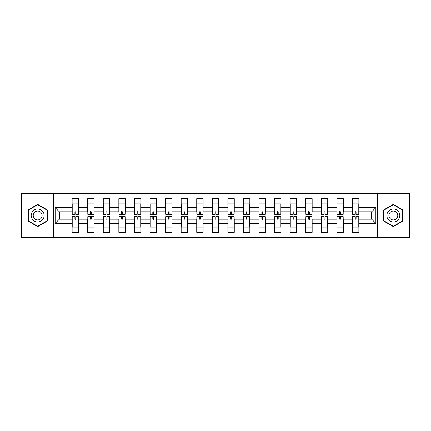 <?xml version="1.0" encoding="UTF-8"?>
<svg xmlns="http://www.w3.org/2000/svg" width="431" height="431" viewBox="0 0 431 431"><rect width="100%" height="100%" fill="white"/><g stroke="black" fill="none" stroke-linecap="round" stroke-linejoin="round"><path stroke-width="0.65" d="M377.448 193.686L21.55 193.686L21.55 237.314L409.45 237.314L409.45 193.686L377.448 193.686L377.448 237.314M358.878 223.387L358.878 219.196L371.657 219.196L375.854 223.387L358.878 223.387L358.878 232.325L352.488 232.325L352.488 223.387L343.302 223.387L343.302 232.325L336.913 232.325L336.913 223.387L327.727 223.387L327.727 232.325L321.337 232.325L321.337 223.387L312.152 223.387L312.152 232.325L305.762 232.325L305.762 223.387L296.576 223.387L296.576 232.325L290.187 232.325L290.187 223.387L281.001 223.387L281.001 232.325L274.606 232.325L274.606 223.387L265.421 223.387L265.421 232.325L259.031 232.325L259.031 223.387L249.845 223.387L249.845 232.325L243.456 232.325L243.456 223.387L234.27 223.387L234.27 232.325L227.88 232.325L227.88 223.387L218.695 223.387L218.695 232.325L212.305 232.325L212.305 223.387L203.12 223.387L203.12 232.325L196.73 232.325L196.73 223.387L187.544 223.387L187.544 232.325L181.155 232.325L181.155 223.387L171.969 223.387L171.969 232.325L165.579 232.325L165.579 223.387L156.394 223.387L156.394 232.325L149.999 232.325L149.999 223.387L140.813 223.387L140.813 232.325L134.424 232.325L134.424 223.387L125.238 223.387L125.238 232.325L118.848 232.325L118.848 223.387L109.663 223.387L109.663 232.325L103.273 232.325L103.273 223.387L94.087 223.387L94.087 232.325L87.698 232.325L87.698 223.387L78.512 223.387L78.512 232.325L72.122 232.325L72.122 223.387L55.146 223.387L55.146 207.613L72.122 207.613L72.122 198.675L78.512 198.675L78.512 207.613L87.698 207.613L87.698 198.675L94.087 198.675L94.087 207.613L103.273 207.613L103.273 198.675L109.663 198.675L109.663 207.613L118.848 207.613L118.848 198.675L125.238 198.675L125.238 207.613L134.424 207.613L134.424 198.675L140.813 198.675L140.813 207.613L149.999 207.613L149.999 198.675L156.394 198.675L156.394 207.613L165.579 207.613L165.579 198.675L171.969 198.675L171.969 207.613L181.155 207.613L181.155 198.675L187.544 198.675L187.544 207.613L196.73 207.613L196.73 198.675L203.12 198.675L203.12 207.613L212.305 207.613L212.305 198.675L218.695 198.675L218.695 207.613L227.88 207.613L227.88 198.675L234.27 198.675L234.27 207.613L243.456 207.613L243.456 198.675L249.845 198.675L249.845 207.613L259.031 207.613L259.031 198.675L265.421 198.675L265.421 207.613L274.606 207.613L274.606 198.675L281.001 198.675L281.001 207.613L290.187 207.613L290.187 198.675L296.576 198.675L296.576 207.613L305.762 207.613L305.762 198.675L312.152 198.675L312.152 207.613L321.337 207.613L321.337 198.675L327.727 198.675L327.727 207.613L336.913 207.613L336.913 198.675L343.302 198.675L343.302 207.613L352.488 207.613L352.488 198.675L358.878 198.675L358.878 207.613L375.854 207.613L375.854 223.387M53.552 237.314L53.552 193.686M352.488 207.613L352.488 211.804L343.302 211.804L343.302 207.613M343.302 223.387L343.302 219.196L352.488 219.196L352.488 223.387M336.913 207.613L336.913 211.804L327.727 211.804L327.727 207.613M327.727 223.387L327.727 219.196L336.913 219.196L336.913 223.387M321.337 207.613L321.337 211.804L312.152 211.804L312.152 207.613M312.152 223.387L312.152 219.196L321.337 219.196L321.337 223.387M305.762 207.613L305.762 211.804L296.576 211.804L296.576 207.613M296.576 223.387L296.576 219.196L305.762 219.196L305.762 223.387M290.187 207.613L290.187 211.804L281.001 211.804L281.001 207.613M281.001 223.387L281.001 219.196L290.187 219.196L290.187 223.387M274.606 207.613L274.606 211.804L265.421 211.804L265.421 207.613M265.421 223.387L265.421 219.196L274.606 219.196L274.606 223.387M259.031 207.613L259.031 211.804L249.845 211.804L249.845 207.613M249.845 223.387L249.845 219.196L259.031 219.196L259.031 223.387M243.456 207.613L243.456 211.804L234.27 211.804L234.27 207.613M234.27 223.387L234.27 219.196L243.456 219.196L243.456 223.387M227.88 207.613L227.88 211.804L218.695 211.804L218.695 207.613M218.695 223.387L218.695 219.196L227.88 219.196L227.88 223.387M212.305 207.613L212.305 211.804L203.12 211.804L203.12 207.613M203.12 223.387L203.12 219.196L212.305 219.196L212.305 223.387M196.73 207.613L196.73 211.804L187.544 211.804L187.544 207.613M187.544 223.387L187.544 219.196L196.73 219.196L196.73 223.387M181.155 207.613L181.155 211.804L171.969 211.804L171.969 207.613M171.969 223.387L171.969 219.196L181.155 219.196L181.155 223.387M165.579 207.613L165.579 211.804L156.394 211.804L156.394 207.613M156.394 223.387L156.394 219.196L165.579 219.196L165.579 223.387M149.999 207.613L149.999 211.804L140.813 211.804L140.813 207.613M140.813 223.387L140.813 219.196L149.999 219.196L149.999 223.387M134.424 207.613L134.424 211.804L125.238 211.804L125.238 207.613M125.238 223.387L125.238 219.196L134.424 219.196L134.424 223.387M118.848 207.613L118.848 211.804L109.663 211.804L109.663 207.613M109.663 223.387L109.663 219.196L118.848 219.196L118.848 223.387M103.273 207.613L103.273 211.804L94.087 211.804L94.087 207.613M94.087 223.387L94.087 219.196L103.273 219.196L103.273 223.387M87.698 207.613L87.698 211.804L78.512 211.804L78.512 207.613M78.512 223.387L78.512 219.196L87.698 219.196L87.698 223.387M72.122 207.613L72.122 211.804L59.343 211.804L59.343 219.196L72.122 219.196L72.122 223.387M55.146 207.613L59.343 211.804M371.657 219.196L371.657 211.804L358.878 211.804L358.878 207.613M59.343 219.196L55.146 223.387M375.854 207.613L371.657 211.804M47.308 209.935L37.675 204.375L28.042 209.935L28.042 221.065L37.675 226.625L47.308 221.065L47.308 209.935M383.692 209.935L383.692 221.065L393.325 226.625L402.958 221.065L402.958 209.935L393.325 204.375L383.692 209.935M72.219 207.661L72.219 204.569M75.716 211.793L74.919 211.793L74.919 214.352L72.219 214.352L72.219 203.901L78.41 203.901L78.41 214.352L75.716 214.352L75.716 211.793M78.41 207.645L78.41 204.585M78.41 223.339L78.41 226.431M74.919 219.207L75.716 219.207L75.716 216.648L78.41 216.648L78.41 227.099L72.219 227.099L72.219 216.648L74.919 216.648L74.919 219.207M75.716 219.993L75.716 218.447M72.219 223.355L72.219 226.415M87.8 207.661L87.8 204.569M91.291 211.793L90.494 211.793L90.494 214.352L87.8 214.352L87.8 203.901L93.99 203.901L93.99 214.352L91.291 214.352L91.291 211.793M90.494 211.007L90.494 212.553M93.99 207.645L93.99 204.585M103.375 207.661L103.375 204.569M106.866 211.793L106.069 211.793L106.069 214.352L103.375 214.352L103.375 203.901L109.566 203.901L109.566 214.352L106.866 214.352L106.866 211.793M109.566 207.645L109.566 204.585M93.99 223.339L93.99 226.431M90.494 219.207L91.291 219.207L91.291 216.648L93.99 216.648L93.99 227.099L87.8 227.099L87.8 216.648L90.494 216.648L90.494 219.207M87.8 223.355L87.8 226.415M109.566 223.339L109.566 226.431M106.069 219.207L106.866 219.207L106.866 216.648L109.566 216.648L109.566 227.099L103.375 227.099L103.375 216.648L106.069 216.648L106.069 219.207M103.375 223.355L103.375 226.415M32.056 212.257A6.492 6.492 0 0 0 34.432 221.119A6.492 6.492 0 0 0 43.294 218.743A6.492 6.492 0 0 0 40.918 209.881A6.492 6.492 0 0 0 32.056 212.257M33.828 213.28A4.445 4.445 0 0 0 35.455 219.347A4.445 4.445 0 0 0 41.521 217.72A4.445 4.445 0 0 0 39.894 211.653A4.445 4.445 0 0 0 33.828 213.28M47.011 210.112L47.011 220.887L37.675 226.28L28.338 220.887L28.338 210.112L37.675 204.72L47.011 210.112M387.706 212.257A6.492 6.492 0 0 0 390.082 221.119A6.492 6.492 0 0 0 398.944 218.743A6.492 6.492 0 0 0 396.568 209.881A6.492 6.492 0 0 0 387.706 212.257M389.479 213.28A4.445 4.445 0 0 0 391.106 219.347A4.445 4.445 0 0 0 397.172 217.72A4.445 4.445 0 0 0 395.545 211.653A4.445 4.445 0 0 0 389.479 213.28M402.662 210.112L402.662 220.887L393.325 226.28L383.989 220.887L383.989 210.112L393.325 204.72L402.662 210.112M118.951 207.661L118.951 204.569M122.442 211.793L121.644 211.793L121.644 214.352L118.951 214.352L118.951 203.901L125.141 203.901L125.141 214.352L122.442 214.352L122.442 211.793M121.644 211.007L121.644 212.553M125.141 207.645L125.141 204.585M125.141 223.339L125.141 226.431M121.644 219.207L122.442 219.207L122.442 216.648L125.141 216.648L125.141 227.099L118.951 227.099L118.951 216.648L121.644 216.648L121.644 219.207M118.951 223.355L118.951 226.415M134.526 207.661L134.526 204.569M138.022 211.793L137.22 211.793L137.22 214.352L134.526 214.352L134.526 203.901L140.716 203.901L140.716 214.352L138.022 214.352L138.022 211.793M137.22 211.007L137.22 212.553M140.716 207.645L140.716 204.585M140.716 223.339L140.716 226.431M137.22 219.207L138.022 219.207L138.022 216.648L140.716 216.648L140.716 227.099L134.526 227.099L134.526 216.648L137.22 216.648L137.22 219.207M134.526 223.355L134.526 226.415M150.101 207.661L150.101 204.569M153.598 211.793L152.795 211.793L152.795 214.352L150.101 214.352L150.101 203.901L156.291 203.901L156.291 214.352L153.598 214.352L153.598 211.793M156.291 207.645L156.291 204.585M156.291 223.339L156.291 226.431M152.795 219.207L153.598 219.207L153.598 216.648L156.291 216.648L156.291 227.099L150.101 227.099L150.101 216.648L152.795 216.648L152.795 219.207M153.598 219.993L153.598 218.447M150.101 223.355L150.101 226.415M165.676 207.661L165.676 204.569M169.173 211.793L168.376 211.793L168.376 214.352L165.676 214.352L165.676 203.901L171.867 203.901L171.867 214.352L169.173 214.352L169.173 211.793M171.867 207.645L171.867 204.585M171.867 223.339L171.867 226.431M168.376 219.207L169.173 219.207L169.173 216.648L171.867 216.648L171.867 227.099L165.676 227.099L165.676 216.648L168.376 216.648L168.376 219.207M165.676 223.355L165.676 226.415M181.252 207.661L181.252 204.569M184.748 211.793L183.951 211.793L183.951 214.352L181.252 214.352L181.252 203.901L187.442 203.901L187.442 214.352L184.748 214.352L184.748 211.793M187.442 207.645L187.442 204.585M187.442 223.339L187.442 226.431M183.951 219.207L184.748 219.207L184.748 216.648L187.442 216.648L187.442 227.099L181.252 227.099L181.252 216.648L183.951 216.648L183.951 219.207M181.252 223.355L181.252 226.415M196.827 207.661L196.827 204.569M200.323 211.793L199.526 211.793L199.526 214.352L196.827 214.352L196.827 203.901L203.017 203.901L203.017 214.352L200.323 214.352L200.323 211.793M203.017 207.645L203.017 204.585M203.017 223.339L203.017 226.431M199.526 219.207L200.323 219.207L200.323 216.648L203.017 216.648L203.017 227.099L196.827 227.099L196.827 216.648L199.526 216.648L199.526 219.207M196.827 223.355L196.827 226.415M212.402 207.661L212.402 204.569M215.899 211.793L215.101 211.793L215.101 214.352L212.402 214.352L212.402 203.901L218.598 203.901L218.598 214.352L215.899 214.352L215.899 211.793M218.598 207.645L218.598 204.585M218.598 223.339L218.598 226.431M215.101 219.207L215.899 219.207L215.899 216.648L218.598 216.648L218.598 227.099L212.402 227.099L212.402 216.648L215.101 216.648L215.101 219.207M212.402 223.355L212.402 226.415M227.983 207.661L227.983 204.569M231.474 211.793L230.677 211.793L230.677 214.352L227.983 214.352L227.983 203.901L234.173 203.901L234.173 214.352L231.474 214.352L231.474 211.793M234.173 207.645L234.173 204.585M234.173 223.339L234.173 226.431M230.677 219.207L231.474 219.207L231.474 216.648L234.173 216.648L234.173 227.099L227.983 227.099L227.983 216.648L230.677 216.648L230.677 219.207M227.983 223.355L227.983 226.415M243.558 207.661L243.558 204.569M247.049 211.793L246.252 211.793L246.252 214.352L243.558 214.352L243.558 203.901L249.748 203.901L249.748 214.352L247.049 214.352L247.049 211.793M249.748 207.645L249.748 204.585M249.748 223.339L249.748 226.431M246.252 219.207L247.049 219.207L247.049 216.648L249.748 216.648L249.748 227.099L243.558 227.099L243.558 216.648L246.252 216.648L246.252 219.207M243.558 223.355L243.558 226.415M259.133 207.661L259.133 204.569M262.624 211.793L261.827 211.793L261.827 214.352L259.133 214.352L259.133 203.901L265.324 203.901L265.324 214.352L262.624 214.352L262.624 211.793M265.324 207.645L265.324 204.585M265.324 223.339L265.324 226.431M261.827 219.207L262.624 219.207L262.624 216.648L265.324 216.648L265.324 227.099L259.133 227.099L259.133 216.648L261.827 216.648L261.827 219.207M262.624 219.993L262.624 218.447M259.133 223.355L259.133 226.415M274.709 207.661L274.709 204.569M278.205 211.793L277.402 211.793L277.402 214.352L274.709 214.352L274.709 203.901L280.899 203.901L280.899 214.352L278.205 214.352L278.205 211.793M277.402 211.007L277.402 212.553M280.899 207.645L280.899 204.585M280.899 223.339L280.899 226.431M277.402 219.207L278.205 219.207L278.205 216.648L280.899 216.648L280.899 227.099L274.709 227.099L274.709 216.648L277.402 216.648L277.402 219.207M274.709 223.355L274.709 226.415M290.284 207.661L290.284 204.569M293.78 211.793L292.978 211.793L292.978 214.352L290.284 214.352L290.284 203.901L296.474 203.901L296.474 214.352L293.78 214.352L293.78 211.793M292.978 211.007L292.978 212.553M296.474 207.645L296.474 204.585M296.474 223.339L296.474 226.431M292.978 219.207L293.78 219.207L293.78 216.648L296.474 216.648L296.474 227.099L290.284 227.099L290.284 216.648L292.978 216.648L292.978 219.207M290.284 223.355L290.284 226.415M305.859 207.661L305.859 204.569M309.356 211.793L308.558 211.793L308.558 214.352L305.859 214.352L305.859 203.901L312.049 203.901L312.049 214.352L309.356 214.352L309.356 211.793M308.558 211.007L308.558 212.553M312.049 207.645L312.049 204.585M312.049 223.339L312.049 226.431M308.558 219.207L309.356 219.207L309.356 216.648L312.049 216.648L312.049 227.099L305.859 227.099L305.859 216.648L308.558 216.648L308.558 219.207M309.356 219.993L309.356 218.447M305.859 223.355L305.859 226.415M321.434 207.661L321.434 204.569M324.931 211.793L324.134 211.793L324.134 214.352L321.434 214.352L321.434 203.901L327.625 203.901L327.625 214.352L324.931 214.352L324.931 211.793M324.134 211.007L324.134 212.553M327.625 207.645L327.625 204.585M327.625 223.339L327.625 226.431M324.134 219.207L324.931 219.207L324.931 216.648L327.625 216.648L327.625 227.099L321.434 227.099L321.434 216.648L324.134 216.648L324.134 219.207M321.434 223.355L321.434 226.415M337.01 207.661L337.01 204.569M340.506 211.793L339.709 211.793L339.709 214.352L337.01 214.352L337.01 203.901L343.2 203.901L343.2 214.352L340.506 214.352L340.506 211.793M339.709 211.007L339.709 212.553M343.2 207.645L343.2 204.585M343.2 223.339L343.2 226.431M339.709 219.207L340.506 219.207L340.506 216.648L343.2 216.648L343.2 227.099L337.01 227.099L337.01 216.648L339.709 216.648L339.709 219.207M337.01 223.355L337.01 226.415M352.59 207.661L352.59 204.569M356.081 211.793L355.284 211.793L355.284 214.352L352.59 214.352L352.59 203.901L358.781 203.901L358.781 214.352L356.081 214.352L356.081 211.793M355.284 211.007L355.284 212.553M358.781 207.645L358.781 204.585M358.781 223.339L358.781 226.431M355.284 219.207L356.081 219.207L356.081 216.648L358.781 216.648L358.781 227.099L352.59 227.099L352.59 216.648L355.284 216.648L355.284 219.207M352.59 223.355L352.59 226.415M72.219 211.007L78.41 211.007M78.41 219.993L72.219 219.993M87.8 211.007L93.99 211.007M103.375 211.007L109.566 211.007M93.99 219.993L87.8 219.993M109.566 219.993L103.375 219.993M118.951 211.007L125.141 211.007M125.141 219.993L118.951 219.993M134.526 211.007L140.716 211.007M140.716 219.993L134.526 219.993M150.101 211.007L156.291 211.007M156.291 219.993L150.101 219.993M165.676 211.007L171.867 211.007M171.867 219.993L165.676 219.993M181.252 211.007L187.442 211.007M187.442 219.993L181.252 219.993M196.827 211.007L203.017 211.007M203.017 219.993L196.827 219.993M212.402 211.007L218.598 211.007M218.598 219.993L212.402 219.993M227.983 211.007L234.173 211.007M234.173 219.993L227.983 219.993M243.558 211.007L249.748 211.007M249.748 219.993L243.558 219.993M259.133 211.007L265.324 211.007M265.324 219.993L259.133 219.993M274.709 211.007L280.899 211.007M280.899 219.993L274.709 219.993M290.284 211.007L296.474 211.007M296.474 219.993L290.284 219.993M305.859 211.007L312.049 211.007M312.049 219.993L305.859 219.993M321.434 211.007L327.625 211.007M327.625 219.993L321.434 219.993M337.01 211.007L343.2 211.007M343.2 219.993L337.01 219.993M352.59 211.007L358.781 211.007M358.781 219.993L352.59 219.993"/></g></svg>
